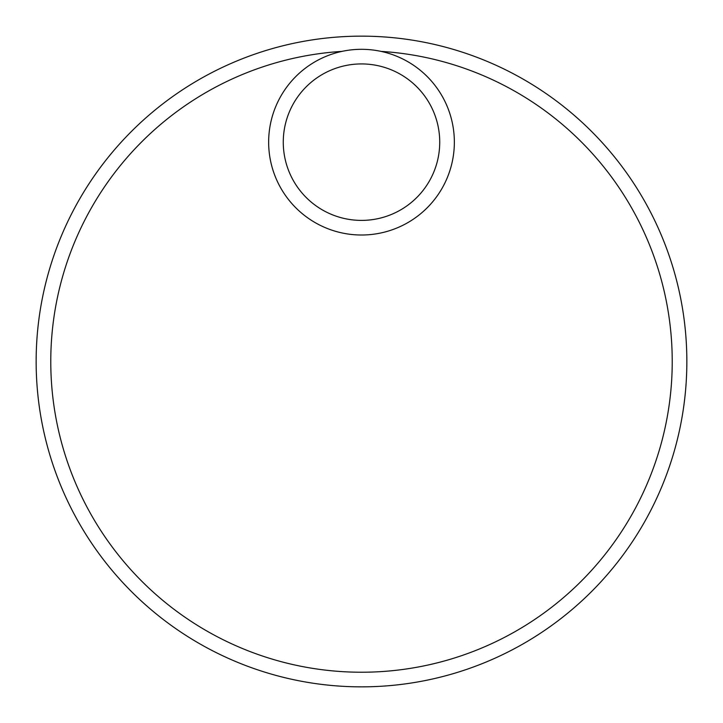 <?xml version="1.0" encoding="UTF-8"?>
<svg xmlns="http://www.w3.org/2000/svg" width="723" height="723" viewBox="0 0 723 723"><rect width="100%" height="100%" fill="white"/><g stroke="black" fill="none" stroke-linecap="round" stroke-linejoin="round"><path stroke-width="1.08" d="M361.5 36.15A325.35 325.35 0 0 1 686.85 361.5A325.35 325.35 0 0 1 361.5 686.85A325.35 325.35 0 0 1 36.15 361.5A325.35 325.35 0 0 1 361.5 36.15M341.97 51.387A310.727 310.727 0 0 0 50.926 371.27A310.727 310.727 0 0 0 361.5 672.227A310.727 310.727 0 0 0 672.074 371.27A310.727 310.727 0 0 0 381.03 51.387M361.5 235.011A92.851 92.851 0 0 1 268.649 142.16A92.851 92.851 0 0 1 361.5 49.309A92.851 92.851 0 0 1 454.351 142.16A92.851 92.851 0 0 1 361.5 235.011A92.851 92.851 0 0 1 268.649 142.16A92.851 92.851 0 0 1 361.5 49.309M361.5 63.931A78.229 78.229 0 0 0 283.271 142.16A78.229 78.229 0 0 0 361.5 220.398A78.229 78.229 0 0 0 439.729 142.16A78.229 78.229 0 0 0 361.5 63.931"/></g></svg>
